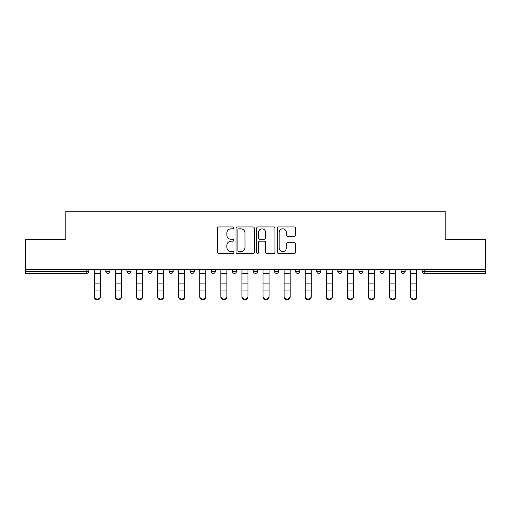 <?xml version="1.0" encoding="UTF-8"?>
<svg xmlns="http://www.w3.org/2000/svg" width="511" height="511" viewBox="0 0 511 511"><rect width="100%" height="100%" fill="white"/><g stroke="black" fill="none" stroke-linecap="round" stroke-linejoin="round"><path stroke-width="0.77" d="M233.872 227.88A0.926 0.926 0 0 0 232.939 226.954L218.842 226.954A1.329 1.329 0 0 0 217.514 228.283L217.514 252.166A1.329 1.329 0 0 0 218.842 253.494L232.939 253.494A0.926 0.926 0 0 0 233.872 252.562A0.926 0.926 0 0 0 232.939 251.636L231.119 251.636A4.248 4.248 0 0 1 226.871 247.388L226.871 245.401A4.248 4.248 0 0 1 231.119 241.154L232.939 241.154A0.926 0.926 0 0 0 233.872 240.221A0.926 0.926 0 0 0 232.939 239.295L231.119 239.295A4.248 4.248 0 0 1 226.871 235.047L226.871 233.061A4.248 4.248 0 0 1 231.119 228.813L232.939 228.813A0.926 0.926 0 0 0 233.872 227.88M294.279 236.312A1.329 1.329 0 0 0 295.607 234.983L295.607 228.283A1.329 1.329 0 0 0 294.279 226.954L278.623 226.954A1.329 1.329 0 0 0 277.294 228.283L277.294 252.166A1.329 1.329 0 0 0 278.623 253.494L294.279 253.494A1.329 1.329 0 0 0 295.607 252.166L295.607 244.073A1.329 1.329 0 0 0 294.279 242.744L287.578 242.744A1.329 1.329 0 0 0 286.249 244.073L286.249 248.084A3.551 3.551 0 0 1 282.704 251.636A3.551 3.551 0 0 1 279.153 248.084L279.153 232.364A3.551 3.551 0 0 1 282.704 228.813A3.551 3.551 0 0 1 286.249 232.364L286.249 234.983A1.329 1.329 0 0 0 287.578 236.312L294.279 236.312M25.55 269.22L25.55 239.614L65.836 239.614L65.836 211.228L445.164 211.228L445.164 239.614L485.45 239.614L485.45 269.22L25.55 269.22L25.55 271.386L86.787 271.386L86.787 269.22M254.337 228.283A1.329 1.329 0 0 0 253.009 226.954L237.353 226.954A1.329 1.329 0 0 0 236.025 228.283L236.025 252.166A1.329 1.329 0 0 0 237.353 253.494L253.009 253.494A1.329 1.329 0 0 0 254.337 252.166L254.337 228.283M257.991 226.954L273.647 226.954A1.329 1.329 0 0 1 274.975 228.283L274.975 252.166A1.329 1.329 0 0 1 273.647 253.494L266.946 253.494A1.329 1.329 0 0 1 265.618 252.166L265.618 242.482A1.329 1.329 0 0 0 264.289 241.154L259.844 241.154A1.329 1.329 0 0 0 258.521 242.482L258.521 252.562A0.926 0.926 0 0 1 257.589 253.494A0.926 0.926 0 0 1 256.663 252.562L256.663 228.283A1.329 1.329 0 0 1 257.991 226.954M86.787 273.411A2.025 2.025 0 0 0 88.818 271.386L86.787 271.386L86.787 273.411A2.025 2.025 0 0 0 88.818 271.386L88.818 269.22L88.818 271.386A2.025 2.025 0 0 1 86.787 273.411L25.55 273.411L25.55 271.386M485.45 269.22L485.45 273.411L424.213 273.411A2.025 2.025 0 0 1 422.182 271.386L422.182 269.22M105.847 269.22L105.847 271.386L105.847 269.22M107.878 273.411A2.025 2.025 0 0 1 105.847 271.386A2.025 2.025 0 0 0 107.878 273.411A2.025 2.025 0 0 0 109.903 271.386L109.903 269.22L109.903 271.386A2.025 2.025 0 0 1 107.878 273.411A2.025 2.025 0 0 1 105.847 271.386L109.903 271.386A2.025 2.025 0 0 1 107.878 273.411M126.939 269.22L126.939 271.386L126.939 269.22M130.995 269.22L130.995 271.386L130.995 269.22M148.03 269.22L148.03 271.386L148.03 269.22M152.086 269.22L152.086 271.386A2.025 2.025 0 0 1 150.055 273.411A2.025 2.025 0 0 1 148.03 271.386A2.025 2.025 0 0 0 150.055 273.411A2.025 2.025 0 0 0 152.086 271.386A2.025 2.025 0 0 1 150.055 273.411A2.025 2.025 0 0 1 148.03 271.386L152.086 271.386M169.115 271.386A2.025 2.025 0 0 0 171.147 273.411A2.025 2.025 0 0 0 173.172 271.386A2.025 2.025 0 0 1 171.147 273.411A2.025 2.025 0 0 0 173.172 271.386L173.172 269.22L173.172 271.386L169.115 271.386A2.025 2.025 0 0 0 171.147 273.411A2.025 2.025 0 0 1 169.115 271.386L169.115 269.22M190.207 269.22L190.207 271.386L190.207 269.22M194.263 269.22L194.263 271.386L194.263 269.22M215.348 269.22L215.348 271.386L211.292 271.386A2.025 2.025 0 0 0 213.323 273.411A2.025 2.025 0 0 1 211.292 271.386L211.292 269.22M232.384 269.22L232.384 271.386L232.384 269.22M236.44 269.22L236.44 271.386L236.44 269.22M253.475 269.22L253.475 271.386L253.475 269.22M257.525 269.22L257.525 271.386L257.525 269.22M274.56 269.22L274.56 271.386L274.56 269.22M278.616 269.22L278.616 271.386A2.025 2.025 0 0 1 276.592 273.411A2.025 2.025 0 0 1 274.56 271.386A2.025 2.025 0 0 0 276.592 273.411A2.025 2.025 0 0 1 274.56 271.386L278.616 271.386A2.025 2.025 0 0 1 276.592 273.411M295.652 269.22L295.652 271.386L295.652 269.22M299.708 269.22L299.708 271.386L299.708 269.22M316.737 269.22L316.737 271.386L316.737 269.22M320.793 269.22L320.793 271.386A2.025 2.025 0 0 1 318.768 273.411A2.025 2.025 0 0 1 316.737 271.386L320.793 271.386A2.025 2.025 0 0 1 318.768 273.411A2.025 2.025 0 0 0 320.793 271.386M337.828 269.22L337.828 271.386L337.828 269.22M341.885 269.22L341.885 271.386L341.885 269.22M358.914 269.22L358.914 271.386L358.914 269.22M362.97 269.22L362.97 271.386L362.97 269.22M384.061 269.22L384.061 271.386A2.025 2.025 0 0 1 382.036 273.411A2.025 2.025 0 0 1 380.005 271.386L380.005 269.22M405.153 269.22L405.153 271.386A2.025 2.025 0 0 1 403.122 273.411A2.025 2.025 0 0 1 401.097 271.386L401.097 269.22M128.964 273.411A2.025 2.025 0 0 1 126.939 271.386A2.025 2.025 0 0 0 128.964 273.411A2.025 2.025 0 0 0 130.995 271.386A2.025 2.025 0 0 1 128.964 273.411A2.025 2.025 0 0 1 126.939 271.386L130.995 271.386A2.025 2.025 0 0 1 128.964 273.411M192.232 273.411A2.025 2.025 0 0 1 190.207 271.386A2.025 2.025 0 0 0 192.232 273.411A2.025 2.025 0 0 0 194.263 271.386A2.025 2.025 0 0 1 192.232 273.411A2.025 2.025 0 0 1 190.207 271.386L194.263 271.386A2.025 2.025 0 0 1 192.232 273.411M213.323 273.411A2.025 2.025 0 0 0 215.348 271.386A2.025 2.025 0 0 1 213.323 273.411A2.025 2.025 0 0 1 211.292 271.386M234.408 273.411A2.025 2.025 0 0 1 232.384 271.386A2.025 2.025 0 0 0 234.408 273.411A2.025 2.025 0 0 0 236.44 271.386A2.025 2.025 0 0 1 234.408 273.411A2.025 2.025 0 0 1 232.384 271.386L236.44 271.386A2.025 2.025 0 0 1 234.408 273.411M255.5 273.411A2.025 2.025 0 0 1 253.475 271.386L257.525 271.386A2.025 2.025 0 0 1 255.5 273.411A2.025 2.025 0 0 0 257.525 271.386M297.677 273.411A2.025 2.025 0 0 1 295.652 271.386A2.025 2.025 0 0 0 297.677 273.411A2.025 2.025 0 0 0 299.708 271.386A2.025 2.025 0 0 1 297.677 273.411A2.025 2.025 0 0 1 295.652 271.386L299.708 271.386A2.025 2.025 0 0 1 297.677 273.411M339.853 273.411A2.025 2.025 0 0 1 337.828 271.386L341.885 271.386A2.025 2.025 0 0 1 339.853 273.411A2.025 2.025 0 0 0 341.885 271.386M360.945 273.411A2.025 2.025 0 0 1 358.914 271.386A2.025 2.025 0 0 0 360.945 273.411A2.025 2.025 0 0 0 362.97 271.386A2.025 2.025 0 0 1 360.945 273.411A2.025 2.025 0 0 1 358.914 271.386L362.97 271.386A2.025 2.025 0 0 1 360.945 273.411M238.816 228.813A0.926 0.926 0 0 0 237.883 229.739L237.883 250.709A0.926 0.926 0 0 0 238.816 251.636L240.738 251.636A4.248 4.248 0 0 0 244.986 247.388L244.986 233.061A4.248 4.248 0 0 0 240.738 228.813L238.816 228.813M265.618 232.428A3.551 3.551 0 0 0 262.066 228.877A3.551 3.551 0 0 0 258.521 232.428L258.521 237.966A1.329 1.329 0 0 0 259.844 239.295L264.289 239.295A1.329 1.329 0 0 0 265.618 237.966L265.618 232.428M94.292 290.804L94.292 296.271A3.04 2.759 0 0 0 100.373 296.271L100.373 297.012A3.04 2.759 180 0 1 94.292 297.012M100.373 290.804L100.373 297.012M100.373 296.271L100.373 269.22M94.292 296.271L94.292 269.22M115.377 290.804L115.377 296.271A3.04 2.759 0 0 0 118.424 299.031A3.04 2.759 0 0 0 121.465 296.271L121.465 297.012A3.04 2.759 180 0 1 118.424 299.772A3.04 2.759 180 0 1 115.377 297.012M121.465 290.804L121.465 297.012M136.469 290.804L136.469 296.271A3.04 2.759 0 0 0 142.55 296.271L142.55 297.012A3.04 2.759 180 0 1 136.469 297.012M142.55 290.804L142.55 297.012M157.56 290.804L157.56 296.271A3.04 2.759 0 0 0 163.641 296.271L163.641 297.012A3.04 2.759 180 0 1 157.56 297.012M163.641 290.804L163.641 297.012M178.646 290.804L178.646 296.271A3.04 2.759 0 0 0 181.686 299.031A3.04 2.759 0 0 0 184.733 296.271L184.733 297.012A3.04 2.759 180 0 1 181.686 299.772A3.04 2.759 180 0 1 178.646 297.012M184.733 290.804L184.733 297.012M199.737 290.804L199.737 296.271A3.04 2.759 0 0 0 205.818 296.271L205.818 297.012A3.04 2.759 180 0 1 199.737 297.012M205.818 290.804L205.818 297.012M121.465 296.271L121.465 269.22M115.377 296.271L115.377 269.22M142.55 296.271L142.55 269.22M136.469 296.271L136.469 269.22M163.641 296.271L163.641 269.22M157.56 296.271L157.56 269.22M184.733 296.271L184.733 269.22M178.646 296.271L178.646 269.22M205.818 296.271L205.818 269.22M199.737 296.271L199.737 269.22M220.822 290.804L220.822 296.271A3.04 2.759 0 0 0 223.869 299.031A3.04 2.759 0 0 0 226.91 296.271L226.91 297.012A3.04 2.759 180 0 1 223.869 299.772A3.04 2.759 180 0 1 220.822 297.012M226.91 290.804L226.91 297.012M226.91 296.271L226.91 269.22M220.822 296.271L220.822 269.22M241.914 290.804L241.914 296.271A3.04 2.759 0 0 0 247.995 296.271L247.995 297.012A3.04 2.759 180 0 1 241.914 297.012M247.995 290.804L247.995 297.012M247.995 296.271L247.995 269.22M241.914 296.271L241.914 269.22M263.005 290.804L263.005 296.271A3.04 2.759 0 0 0 269.086 296.271L269.086 297.012A3.04 2.759 180 0 1 263.005 297.012M269.086 290.804L269.086 297.012M269.086 296.271L269.086 269.22M263.005 296.271L263.005 269.22M284.09 290.804L284.09 296.271A3.04 2.759 0 0 0 287.131 299.031A3.04 2.759 0 0 0 290.178 296.271L290.178 297.012A3.04 2.759 180 0 1 287.131 299.772A3.04 2.759 180 0 1 284.09 297.012M290.178 290.804L290.178 297.012M290.178 296.271L290.178 269.22M284.09 296.271L284.09 269.22M305.182 290.804L305.182 296.271A3.04 2.759 0 0 0 311.263 296.271L311.263 297.012A3.04 2.759 180 0 1 305.182 297.012M311.263 290.804L311.263 297.012M311.263 296.271L311.263 269.22M305.182 296.271L305.182 269.22M326.267 290.804L326.267 296.271A3.04 2.759 0 0 0 329.314 299.031A3.04 2.759 0 0 0 332.354 296.271L332.354 297.012A3.04 2.759 180 0 1 329.314 299.772A3.04 2.759 180 0 1 326.267 297.012M332.354 290.804L332.354 297.012M332.354 296.271L332.354 269.22M326.267 296.271L326.267 269.22M347.359 290.804L347.359 296.271A3.04 2.759 0 0 0 353.44 296.271L353.44 297.012A3.04 2.759 180 0 1 347.359 297.012M353.44 290.804L353.44 297.012M353.44 296.271L353.44 269.22M347.359 296.271L347.359 269.22M368.45 290.804L368.45 296.271A3.04 2.759 0 0 0 374.531 296.271L374.531 297.012A3.04 2.759 180 0 1 368.45 297.012M374.531 290.804L374.531 297.012M374.531 296.271L374.531 269.22M368.45 296.271L368.45 269.22M389.535 290.804L389.535 296.271A3.04 2.759 0 0 0 392.576 299.031A3.04 2.759 0 0 0 395.623 296.271L395.623 297.012A3.04 2.759 180 0 1 392.576 299.772A3.04 2.759 180 0 1 389.535 297.012M395.623 290.804L395.623 297.012M395.623 296.271L395.623 269.22M389.535 296.271L389.535 269.22M410.627 290.804L410.627 296.271A3.04 2.759 0 0 0 416.708 296.271L416.708 297.012A3.04 2.759 180 0 1 410.627 297.012M416.708 290.804L416.708 297.012M416.708 296.271L416.708 269.22M410.627 296.271L410.627 269.22M424.213 269.22L424.213 271.386L485.45 271.386M422.182 271.386L424.213 271.386L424.213 273.411M382.036 273.411A2.025 2.025 0 0 0 384.061 271.386L380.005 271.386M403.122 273.411A2.025 2.025 0 0 0 405.153 271.386L401.097 271.386M94.292 283.088L100.373 283.088M94.292 290.069L100.373 290.069M94.292 273.411L100.373 273.411M94.292 269.629L100.373 269.629M115.377 283.088L121.465 283.088M115.377 290.069L121.465 290.069M115.377 273.411L121.465 273.411M115.377 269.629L121.465 269.629M136.469 283.088L142.55 283.088M136.469 290.069L142.55 290.069M136.469 273.411L142.55 273.411M136.469 269.629L142.55 269.629M157.56 283.088L163.641 283.088M157.56 290.069L163.641 290.069M157.56 273.411L163.641 273.411M157.56 269.629L163.641 269.629M178.646 283.088L184.733 283.088M178.646 290.069L184.733 290.069M178.646 273.411L184.733 273.411M178.646 269.629L184.733 269.629M199.737 283.088L205.818 283.088M199.737 290.069L205.818 290.069M199.737 273.411L205.818 273.411M199.737 269.629L205.818 269.629M220.822 283.088L226.91 283.088M220.822 290.069L226.91 290.069M220.822 273.411L226.91 273.411M220.822 269.629L226.91 269.629M241.914 283.088L247.995 283.088M241.914 290.069L247.995 290.069M241.914 273.411L247.995 273.411M241.914 269.629L247.995 269.629M263.005 283.088L269.086 283.088M263.005 290.069L269.086 290.069M263.005 273.411L269.086 273.411M263.005 269.629L269.086 269.629M284.09 283.088L290.178 283.088M284.09 290.069L290.178 290.069M284.09 273.411L290.178 273.411M284.09 269.629L290.178 269.629M305.182 283.088L311.263 283.088M305.182 290.069L311.263 290.069M305.182 273.411L311.263 273.411M305.182 269.629L311.263 269.629M326.267 283.088L332.354 283.088M326.267 290.069L332.354 290.069M326.267 273.411L332.354 273.411M326.267 269.629L332.354 269.629M347.359 283.088L353.44 283.088M347.359 290.069L353.44 290.069M347.359 273.411L353.44 273.411M347.359 269.629L353.44 269.629M368.45 283.088L374.531 283.088M368.45 290.069L374.531 290.069M368.45 273.411L374.531 273.411M368.45 269.629L374.531 269.629M389.535 283.088L395.623 283.088M389.535 290.069L395.623 290.069M389.535 273.411L395.623 273.411M389.535 269.629L395.623 269.629M410.627 283.088L416.708 283.088M410.627 290.069L416.708 290.069M410.627 273.411L416.708 273.411M410.627 269.629L416.708 269.629"/></g></svg>
